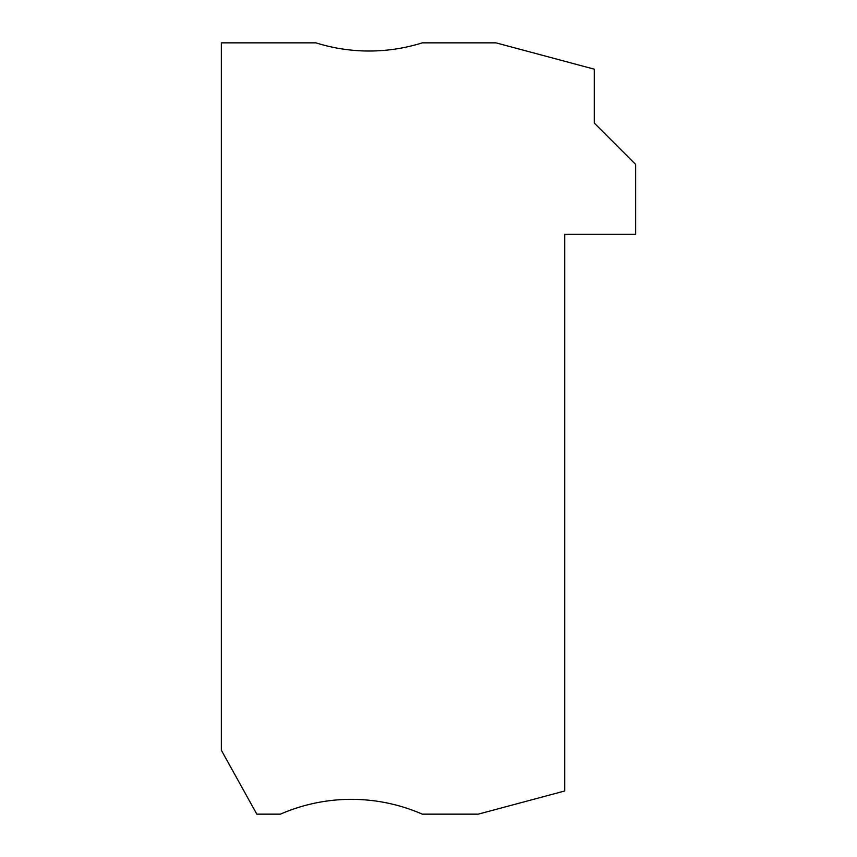 <?xml version="1.0" encoding="UTF-8"?>
<svg xmlns="http://www.w3.org/2000/svg" width="857" height="857" viewBox="0 0 857 857"><rect width="100%" height="100%" fill="white"/><g stroke="black" fill="none" stroke-linecap="round" stroke-linejoin="round"><path stroke-width="0.64" stroke-dasharray="4.29 3.21" d="M422.297 814.15A177.313 177.313 0 0 0 280.443 814.15L256.8 814.15L221.342 750.229L221.342 42.85L315.912 42.85A177.313 177.313 0 0 0 422.297 42.85L495.989 42.85L594.287 69.192L594.287 123.065L635.658 164.437L635.658 234.347L564.731 234.347L564.731 790.979L478.26 814.15L422.297 814.15"/><path stroke-width="1.29" d="M422.297 814.15A177.313 177.313 0 0 0 280.443 814.15L256.8 814.15L221.342 750.229L221.342 42.85L315.912 42.85A177.313 177.313 0 0 0 422.297 42.85L495.989 42.85L594.287 69.192L594.287 123.065L635.658 164.437L635.658 234.347L564.731 234.347L564.731 790.979L478.26 814.15L422.297 814.15"/></g></svg>
